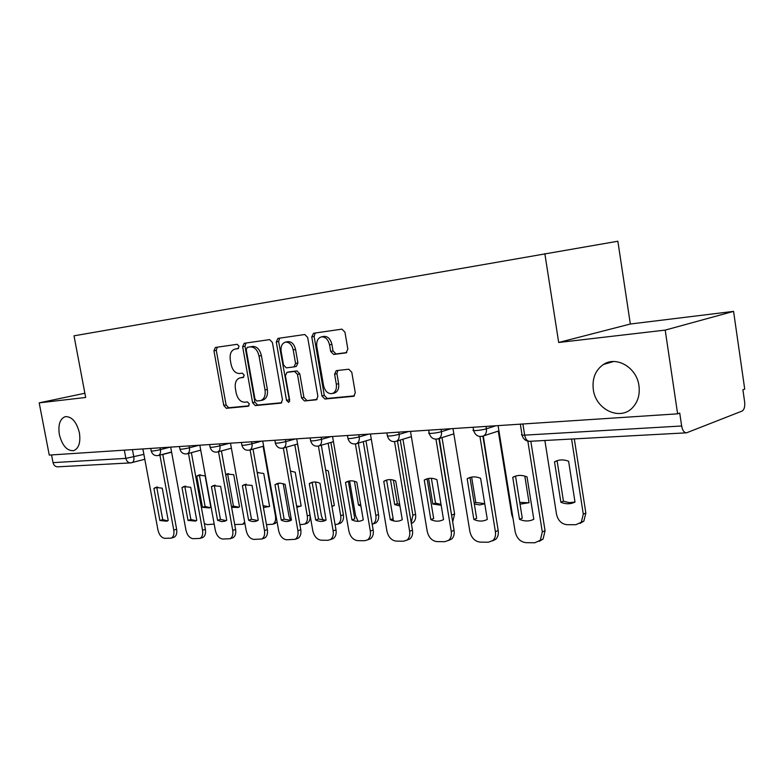 <?xml version="1.0" encoding="UTF-8"?>
<svg xmlns="http://www.w3.org/2000/svg" width="784" height="784" viewBox="0 0 784 784"><rect width="100%" height="100%" fill="white"/><g stroke="black" fill="none" stroke-linecap="round" stroke-linejoin="round"><path stroke-width="1.18" d="M239.071 346.273L237.219 344.303L215.394 347.459L213.944 350.801L223.773 405.475L226.341 408.307L248.254 406.239L249.332 403.946L247.479 401.927L244.598 402.202C240.453 402.006 237.66 398.948 236.2 393.049L235.376 388.452C234.7 382.759 236.18 379.25 239.826 377.917L243.226 377.486L244.216 375.164L242.354 373.174L239.483 373.517C235.347 373.409 232.554 370.391 231.094 364.482L230.271 359.856C229.585 353.898 231.172 350.301 235.033 349.076L238.013 348.655L239.071 346.273M593.312 389.53C595.624 409.836 620.663 421.469 632.943 407.229C638.039 401.467 640.048 394.283 638.95 385.689C636.765 367.5 616.371 355.632 603.474 364.462C595.419 370.097 592.038 378.456 593.312 389.53M59.349 434.542C62.24 445.675 67.012 451.045 73.667 450.663C78.841 448.438 80.752 442.499 79.409 432.856C76.567 421.87 71.873 416.461 65.346 416.627C59.956 418.744 57.957 424.712 59.349 434.542M345.969 352.898L347.851 349.213L344.95 332.161L341.912 329.143L313.531 333.249L311.767 336.885L321.979 395.979L324.909 399.027L353.76 396.263L355.279 392.764L351.791 372.282L348.753 369.205L336.209 370.656L334.592 374.203L336.316 384.238C336.855 389.08 335.513 392.186 332.289 393.558C327.986 394.068 325.076 391.412 323.547 385.571L316.814 346.577C316.256 341.246 317.824 338.012 321.509 336.865C325.517 336.767 328.202 339.433 329.554 344.862L330.681 351.438L333.661 354.466L346.293 352.829M677.621 413.834L49.255 455.083L39.2 402.858L85.672 397.459L74.01 335.826L617.861 241.227L630.336 324.017L733.569 311.375L744.722 389.119L742.899 389.795L744.633 401.849C745.094 406.641 744.251 409.709 742.105 411.051L686.519 432.827C684.138 432.768 682.511 430.494 681.649 425.996L679.728 413.06L677.621 413.834L665.204 330.103L733.569 311.375M544.841 253.644L558.688 342.481L665.204 330.103M272.401 342.481L269.637 339.609L244.187 343.294L242.648 346.714L252.595 402.682L255.27 405.583L281.093 403.123L282.465 399.801L272.401 342.481M277.938 338.404L304.78 334.513L307.671 337.463L317.873 396.371L316.422 399.791L304.427 400.957L301.585 397.949L297.479 374.419L294.647 371.449L286.915 372.371L285.405 375.801L289.659 400.075L288.679 402.417L286.523 400.379L276.272 341.932L277.918 338.404M130.467 462.893L57.898 466.813C55.409 466.833 53.782 465.441 53.038 462.629L125.871 458.385L143.893 454.377M51.558 454.936L53.038 462.629M84.878 393.245L39.2 402.858M558.688 342.481L630.336 324.017M238.483 348.449L237.072 348.664M239.826 377.917L243.755 377.182M217.217 347.194L216.286 350.33L226.086 404.916L228.654 407.739L248.989 405.828M245.98 343.029L244.99 346.244L254.918 402.123L257.583 405.014L281.77 402.731M262.777 400.065L263.012 400.007C266.57 398.556 268.02 395.038 267.364 389.452L261.376 355.544C259.867 349.488 256.995 346.45 252.732 346.43L247.283 347.341L246.215 349.742L254.957 398.987L256.829 401.016L260.69 400.565C264.247 399.125 265.698 395.597 265.041 390.001L259.034 356.034C257.524 349.968 254.643 346.93 250.39 346.9L249.537 346.891M317.108 399.389L304.427 400.957M289.09 371.881L296.979 370.92L299.811 373.88L303.908 397.37L306.75 400.369M279.692 338.149L278.624 341.461L289.6 401.349M293.206 349.909C291.893 344.637 289.335 342.04 285.543 342.108C282.054 343.196 280.594 346.342 281.152 351.526L283.494 364.923L286.297 367.853L294.01 366.912L295.568 363.423L293.206 349.909L295.558 349.419C294.245 344.156 291.687 341.559 287.895 341.628L287.581 341.687M294.167 366.863L296.342 366.383L297.9 362.904L295.568 363.423M295.558 349.419L297.9 362.904M323.518 336.444L323.861 336.375C327.869 336.287 330.544 338.943 331.897 344.362L333.024 350.928L336.003 353.947L346.802 352.575M334.209 393.068L334.611 392.97C337.835 391.598 339.178 388.501 338.639 383.67L336.316 384.238M337.845 370.45L336.924 373.654L338.639 383.67M315.266 332.994L314.11 336.405L324.302 395.391L327.222 398.439L354.456 395.861M196.745 476.162L202.439 507.317L209.475 507.944L210.818 507.199L205.114 475.829L198.597 475.163L196.745 476.162L199.44 475.388L205.114 506.484L210.141 507.62M204.33 523.545L207.192 524.623L214.189 524.104M200.43 474.771L199.44 475.388M205.114 506.484L202.439 507.317M153.919 488.432L155.751 487.423L162.239 488.167L168.217 520.478L166.884 521.233L159.877 520.507L153.919 488.432L157.672 487.031M156.79 487.609L162.729 519.625L167.639 520.85M162.788 454.328L176.616 529.2C177.194 533.247 176.38 535.913 174.156 537.197L173.47 537.422M142.874 448.938L157.966 530.033C159.211 535.041 161.475 537.804 164.777 538.343L171.314 538.118C173.538 536.834 174.352 534.159 173.774 530.111L176.616 529.2M159.897 455.092L173.774 530.111M159.877 520.507L162.729 519.625M231.603 507.336L238.277 507.483L239.512 506.787L233.73 474.683L226.772 474.055L225.694 474.565M234.71 524.535L242.579 524.29L244.667 522.056M228.693 473.614L227.674 474.242L233.416 506.062L238.826 507.209M244.931 523.536L244.432 523.673M227.674 474.242L225.733 474.81M233.416 506.062L231.486 506.67M263.434 507.571L269.588 506.366L263.738 473.477L257.201 472.605M266.472 524.643L272.803 524.231C275.135 522.81 276.037 520.106 275.488 516.137L263.091 446.312M258.308 472.399L257.27 473.026M263.091 505.641L268.902 506.778M277.085 521.919L274.488 523.663M181.986 487.56L183.77 486.58L190.718 487.285L196.774 520.38L195.549 521.076L188.023 520.409L181.986 487.56L185.788 486.129M184.867 486.717L190.884 519.508L196.186 520.752M191.384 452.672L205.388 529.318C205.967 533.394 205.124 536.109 202.85 537.471L202.027 537.736M170.667 447.115L185.955 530.17C187.219 535.296 189.591 538.128 193.05 538.686L199.998 538.412C202.272 537.05 203.115 534.335 202.537 530.258L205.388 529.318M188.483 453.446L202.537 530.258M188.023 520.409L190.884 519.508M211.445 486.648L213.16 485.708L220.618 486.364L226.752 520.282L225.145 521.125L221.754 521.615L217.57 520.311L211.445 486.648L215.296 485.198M214.336 485.786L220.431 519.39L226.164 520.645M221.421 450.937L235.602 529.445C236.18 533.541 235.308 536.305 232.985 537.746L231.995 538.079M199.832 445.204L215.326 530.317C216.619 535.56 219.089 538.471 222.715 539.039L230.124 538.706C232.446 537.275 233.318 534.502 232.74 530.405L235.602 529.445M218.52 451.731L232.74 530.405M217.57 520.311L220.431 519.39M296.832 507.307L301.154 505.925L295.225 472.213L290.462 471.066M283.22 483.601L288.953 516.048L290.59 520.439M299.89 524.643L304.535 524.163C306.907 522.663 307.828 519.91 307.289 515.931L294.813 444.793M296.626 506.101L300.478 506.317M297.538 444.009L309.974 515.01C310.513 518.988 309.592 521.732 307.22 523.232L306.025 523.643M331.955 506.523L334.317 505.455L328.329 470.89L325.605 469.959M315.531 482.033L321.43 515.843L323.135 520.37M335.101 524.653L337.904 524.075C340.305 522.477 341.236 519.694 340.697 515.715L328.153 443.234M331.857 505.974L333.67 505.827M330.877 442.441L343.382 514.774C343.911 518.743 342.98 521.527 340.589 523.124L339.139 523.634M354.417 481.258L358.504 505.112L360.905 506.023M368.931 505.131L362.816 469.342M349.615 480.945L355.573 515.617L358.072 521.331M372.214 524.359L373.047 523.957C375.448 522.271 376.379 519.449 375.85 515.49L363.257 441.647M365.981 440.843L378.525 514.52C379.054 518.469 378.123 521.291 375.722 522.977L373.948 523.624M360.62 504.377L358.504 505.112M242.403 485.688L244.01 484.806L252.046 485.394L258.269 520.184L257.377 520.694C254.653 521.987 251.733 521.83 248.606 520.213L242.403 485.688L246.284 484.208M245.304 484.816L251.478 519.263L257.691 520.527M253.007 449.124L267.354 529.572C267.932 533.679 267.04 536.491 264.678 538.02L263.493 538.432M230.486 443.185L246.176 530.464C247.509 535.844 250.076 538.833 253.889 539.412L261.817 539.01C264.169 537.491 265.061 534.668 264.492 530.562L267.354 529.572M250.096 449.928L264.492 530.562M248.606 520.213L251.478 519.263M274.978 484.679L279.996 483.111L285.131 484.365L291.432 520.076L290.795 520.449C287.846 521.938 284.67 521.821 281.26 520.106L274.978 484.679L278.888 483.189M277.879 483.787L284.131 519.135L290.874 520.4M286.258 447.213L300.782 529.719C301.35 533.816 300.439 536.668 298.057 538.285L296.607 538.804M262.728 441.069L278.634 530.631C279.986 536.148 282.671 539.206 286.689 539.804L295.186 539.304C297.577 537.697 298.479 534.825 297.91 530.719L300.782 529.719M283.338 448.046L297.91 530.719M281.26 520.106L284.131 519.135M309.298 483.62L310.513 482.934C313.453 481.582 316.618 481.709 319.999 483.287L326.085 520.135C322.881 521.879 319.402 521.83 315.658 519.988L309.298 483.62L313.218 482.111M312.199 482.699L318.529 518.998L325.87 520.253M321.313 445.214L336.003 529.857C336.571 533.933 335.65 536.834 333.259 538.549L331.485 539.196M296.705 438.844L312.806 530.797C314.198 536.462 317.01 539.598 321.234 540.215L327.859 540.294L330.397 539.598C332.788 537.883 333.7 534.982 333.141 530.895L336.003 529.857M318.402 446.076L333.141 530.895M315.658 519.988L318.529 518.998M390.461 479.602L394.685 504.602L399.938 505.945M392.637 518.881L393.911 520.988M411.237 522.801L412.894 515.255L400.261 440.049M393.382 480.082L397.361 503.651L399.703 504.524M402.966 439.226L415.559 514.265C416.079 518.155 415.148 521.007 412.766 522.791L411.345 523.457M397.361 503.651L394.685 504.602M345.509 482.493L346.41 481.974C349.615 480.396 353.084 480.455 356.808 482.15L363.276 519.831C359.807 521.811 356.024 521.821 351.947 519.87L345.509 482.493L349.419 480.974M348.4 481.552L354.819 518.851L351.947 519.87M358.327 443.117L373.184 530.013C373.733 534.041 372.821 536.971 370.45 538.794L368.264 539.617M332.543 436.492L348.86 530.974C350.281 536.795 353.221 540.019 357.68 540.656L364.678 540.735L367.588 539.872C369.97 538.049 370.881 535.119 370.322 531.072L373.184 530.013M355.417 443.96L370.322 531.072M428.574 478.456L432.837 504.063L441.157 505.239M452.074 518.204L439.324 438.432M431.376 478.299L435.502 503.083L441.029 504.455M442.019 437.59L454.622 513.981L452.672 521.87M435.502 503.083L432.837 504.063M383.768 481.317L384.238 481.033C387.747 479.151 391.579 479.122 395.724 480.945L402.261 519.704C398.576 521.742 394.587 521.752 390.285 519.743L383.768 481.317L387.639 479.798M386.649 480.347L393.147 518.694L390.285 519.743M397.468 440.902L412.472 530.17C413.021 534.129 412.129 537.069 409.807 539L407.014 540.068M370.42 434.003L386.933 531.16C388.394 537.138 391.481 540.46 396.185 541.117L403.584 541.205L406.965 540.107C409.287 538.177 410.179 535.227 409.63 531.268L412.472 530.17M394.548 441.686L409.63 531.268M474.31 503.985L479.69 504.925L484.757 503.798M471.625 477.103L475.77 502.495L484.728 503.642M483.307 436.041L495.978 516.891M475.77 502.495L474.163 503.103M424.252 480.063C428.093 477.838 432.307 477.711 436.913 479.671L443.538 519.567C439.618 521.664 435.385 521.674 430.847 519.616L424.252 480.063L428.064 478.554M427.123 479.073L433.689 518.528L430.847 519.616M438.913 438.57L454.073 530.347C454.602 534.169 453.76 537.099 451.535 539.147L448.448 540.499M410.502 431.376L427.211 531.356C428.711 537.51 431.945 540.931 436.923 541.607L444.763 541.695L448.713 540.284C450.937 538.245 451.78 535.305 451.251 531.474L454.073 530.347M435.982 439.226L451.251 531.474M524.81 476.094L529.063 502.711L520.027 504.171M498.281 431.102L511.736 514.618L513.059 518.606M519.743 502.407L528.926 502.779M467.166 478.73C471.253 476.437 475.741 476.3 480.612 478.318L487.305 519.429C483.12 521.585 478.632 521.595 473.84 519.469L467.166 478.73L470.87 477.25M470.018 477.711L476.662 518.351L473.84 519.469M482.895 436.208L498.193 530.523C498.693 534.169 497.928 537.05 495.87 539.186L492.391 540.95M452.976 428.583L469.881 531.562C471.429 537.902 474.83 541.421 480.102 542.116L488.422 542.214L493.077 540.362C495.125 538.226 495.9 535.335 495.39 531.689L498.193 530.523M479.945 436.551L495.39 531.689M554.504 461.825L560.874 502.26C565.872 504.318 570.585 504.259 575.005 502.064L568.616 461.257C563.539 459.316 558.835 459.502 554.504 461.825L557.11 460.865L563.451 501.201L569.302 502.652L574.995 502.044M544.87 440.481L556.532 514.333C558.051 520.615 561.569 524.075 567.097 524.712L575.819 524.712L581.297 522.242L583.296 514.157L571.575 439.04M574.3 438.893L585.854 513.05L583.845 521.125L580.003 523.408M563.451 501.201L560.874 502.26M512.746 477.319C517.107 474.947 521.87 474.8 527.024 476.878L533.796 519.273C529.337 521.497 524.565 521.517 519.488 519.322L512.746 477.319L516.284 475.888M515.558 476.27L522.271 518.175L519.488 519.322M530.837 441.245L545.056 530.719L543.077 539.069L539.098 541.411M498.085 425.624L515.176 531.787C516.764 538.314 520.351 541.95 525.946 542.665L534.786 542.773L540.313 540.284L542.293 531.915L545.056 530.719M527.848 441.157L542.293 531.915M132.447 449.624L133.819 457.003C134.24 460.012 133.603 461.903 131.918 462.678L130.84 462.874C128.302 462.883 126.645 461.394 125.871 458.385L124.333 450.153M486.002 426.418L486.384 428.789L495.851 425.771M441.059 429.367L441.441 431.661L450.986 428.711M398.752 432.141L399.125 434.375L408.738 431.484M358.837 434.767L359.209 436.923L368.862 434.101M321.136 437.237L321.499 439.344L331.171 436.58M285.464 439.579L285.817 441.627L295.499 438.922M251.654 441.794L252.007 443.793L261.68 441.137M219.569 443.901L219.922 445.851L229.565 443.244M189.081 445.91L189.424 447.801L199.048 445.253M160.073 447.811L160.416 449.653L170.001 447.154M150.744 448.419L151.185 450.79C151.528 451.329 154.605 450.947 160.416 449.653C160.828 452.731 160.152 454.681 158.388 455.484L157.849 455.582M179.458 446.537L179.899 448.948C180.242 449.526 183.417 449.144 189.424 447.801C189.846 450.927 189.13 452.917 187.298 453.769L187.092 453.828M209.642 444.557L210.083 446.998C210.416 447.625 213.699 447.243 219.922 445.851C220.333 449.016 219.589 451.055 217.687 451.956L217.433 452.025M241.394 442.47L241.835 444.949C242.158 445.626 245.549 445.243 252.007 443.793C252.419 447.007 251.644 449.095 249.675 450.045L249.361 450.143M274.851 440.275L275.292 442.784C275.605 443.528 279.124 443.136 285.817 441.627C286.229 444.881 285.415 447.017 283.387 448.036L283.004 448.154M310.141 437.962L310.582 440.5C310.895 441.304 314.531 440.922 321.499 439.344C321.91 442.627 321.068 444.812 318.98 445.9L318.5 446.047M347.43 435.512L347.871 438.089C348.184 438.962 351.957 438.57 359.209 436.923C359.611 440.226 358.749 442.46 356.602 443.626L355.995 443.832M386.884 432.925L387.325 435.532C387.639 436.472 391.569 436.09 399.125 434.375C399.526 437.678 398.635 439.951 396.459 441.206L395.695 441.48M428.701 430.181L429.142 432.817C426.173 434.15 436.835 433.15 441.441 431.661C441.833 434.934 440.941 437.256 438.766 438.609L437.766 438.981M473.105 427.26L473.536 429.936C470.292 431.367 481.729 430.347 486.384 428.789C486.776 431.994 485.894 434.336 483.757 435.806L482.454 436.335M522.899 423.997L524.672 435.14L681.649 425.996M520.331 424.164L521.958 434.375C520.811 435.012 521.713 435.277 524.672 435.14C525.535 439.216 527.22 441.274 529.739 441.304L686.157 432.846M237.464 348.586L235.122 349.056M242.589 377.32L240.257 377.849M228.654 407.739L226.341 408.307M226.086 404.916L223.773 405.475M216.286 350.33L213.944 350.801M257.583 405.014L255.27 405.583M254.918 402.123L252.595 402.682M244.99 346.244L242.648 346.714M267.364 389.452L265.041 390.001M261.376 355.544L259.034 356.034M252.732 346.43L250.39 346.9M316.599 399.732L316.099 399.85M303.908 397.37L301.585 397.949M299.811 373.88L297.479 374.419M296.979 370.92L294.647 371.449M289.414 371.812L287.081 372.341M288.845 399.801L286.523 400.379M278.624 341.461L276.272 341.932M336.003 353.947L333.661 354.466M333.024 350.928L330.681 351.438M331.897 344.362L329.554 344.862M336.924 373.654L334.592 374.203M353.937 396.204L353.388 396.341M327.222 398.439L324.909 399.027M324.302 395.391L321.979 395.979M314.11 336.405L311.767 336.885M276.027 515.95L275.488 516.137M309.974 515.01L307.289 515.931M343.382 514.774L340.697 515.715M378.525 514.52L375.85 515.49M415.559 514.265L412.894 515.255M454.622 513.981L451.976 515M585.854 513.05L583.296 514.157M151.234 451.065C152.39 454.622 154.781 456.102 158.388 455.484L171.569 452.005M179.957 449.242C181.153 452.907 183.603 454.416 187.298 453.769L200.733 450.153M210.141 447.321C211.386 451.114 213.895 452.662 217.687 451.956L231.388 448.213M241.903 445.312C243.187 449.232 245.784 450.81 249.675 450.045L263.63 446.165M275.36 443.185C276.703 447.252 279.378 448.869 283.387 448.036L297.606 443.989M310.66 440.941C312.061 445.175 314.835 446.821 318.98 445.9L333.445 441.696M347.959 438.579C349.439 442.989 352.32 444.675 356.602 443.626L371.312 439.256M387.414 436.071C388.991 440.696 392.01 442.411 396.459 441.206L411.384 436.659M429.24 433.405C430.935 438.295 434.111 440.03 438.766 438.609L453.848 433.875M473.644 430.583C475.496 435.786 478.867 437.521 483.757 435.806L498.938 430.886M522.075 435.12C523.124 438.922 525.505 440.98 529.21 441.314M171.598 452.172L162.817 454.495M144.795 459.267L130.84 462.874M613.568 361.522L603.474 364.462M237.376 348.606L235.033 349.076M263.012 400.007L260.69 400.565M289.247 371.841L286.915 372.371M287.895 341.628L285.543 342.108M296.342 366.383L294.01 366.912M323.861 336.375L321.509 336.865M334.611 392.97L332.289 393.558M199.499 474.898L198.597 475.163M171.314 538.118L174.156 537.197M155.751 487.423L156.643 487.168M244.922 523.516L242.579 524.29M227.86 473.742L226.772 474.055M275.478 523.33L272.803 524.231M199.998 538.412L202.85 537.471M183.77 486.58L184.857 486.266M230.124 538.706L232.985 537.746M213.16 485.708L214.473 485.316M307.22 523.232L304.535 524.163M340.589 523.124L337.904 524.075M375.722 522.977L373.047 523.957M261.817 539.01L264.678 538.02M244.01 484.806L245.627 484.316M295.186 539.304L298.057 538.285M276.419 483.875L278.418 483.258M330.397 539.598L333.259 538.549M310.513 482.934L313.002 482.14M412.766 522.791L411.326 523.34M367.588 539.872L370.45 538.794M346.41 481.974L349.301 481.033M406.965 540.107L409.807 539M384.238 481.033L387.129 480.063M448.713 540.284L451.535 539.147M493.077 540.362L495.87 539.186M583.845 521.125L581.297 522.242M540.313 540.284L543.077 539.069"/></g></svg>
